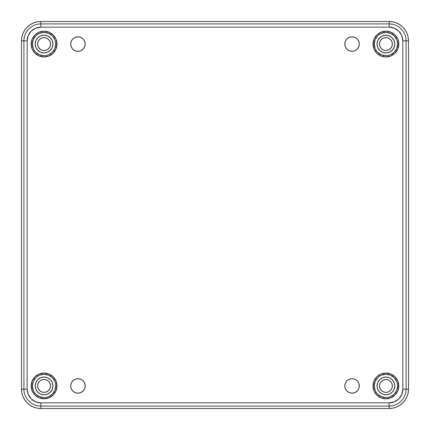 <?xml version="1.0" encoding="UTF-8"?>
<svg xmlns="http://www.w3.org/2000/svg" width="430" height="430" viewBox="0 0 430 430"><rect width="100%" height="100%" fill="white"/><g stroke="black" fill="none" stroke-linecap="round" stroke-linejoin="round"><path stroke-width="0.64" d="M32.422 385.925A11.653 11.653 0 0 0 44.075 397.578A11.653 11.653 0 0 0 55.728 385.925L56.975 385.925A12.9 12.9 0 0 1 44.075 398.825A12.9 12.9 0 0 1 31.175 385.925L32.422 385.925L33.309 390.381L34.389 392.396L35.835 394.165L39.619 396.691L44.075 397.578L46.349 397.352L48.531 396.691L52.315 394.165L54.841 390.381L55.728 385.925L55.502 383.651L54.841 381.469L52.315 377.685L48.531 375.159L44.075 374.272L39.619 375.159L37.603 376.239L35.835 377.685L33.309 381.469L32.422 385.925L31.175 385.925L32.159 380.991L34.954 376.804L39.141 374.009L44.075 373.025L49.009 374.009L53.196 376.804L55.991 380.991L56.975 385.925L55.991 390.859L53.196 395.046L49.009 397.841L44.075 398.825L39.141 397.841L34.954 395.046L32.159 390.859L31.175 385.925A12.9 12.9 0 0 1 44.075 373.025A12.9 12.9 0 0 1 56.975 385.925L55.728 385.925A11.653 11.653 0 0 0 44.075 374.272A11.653 11.653 0 0 0 32.422 385.925M374.272 385.925A11.653 11.653 0 0 0 385.925 397.578A11.653 11.653 0 0 0 397.578 385.925L398.825 385.925A12.9 12.9 0 0 1 385.925 398.825A12.9 12.9 0 0 1 373.025 385.925L374.272 385.925L375.159 390.381L376.239 392.396L377.685 394.165L381.469 396.691L385.925 397.578L388.199 397.352L390.381 396.691L394.165 394.165L396.691 390.381L397.578 385.925L397.352 383.651L396.691 381.469L394.165 377.685L390.381 375.159L385.925 374.272L381.469 375.159L379.454 376.239L377.685 377.685L375.159 381.469L374.272 385.925L373.025 385.925L374.009 380.991L376.804 376.804L380.991 374.009L385.925 373.025L390.859 374.009L395.046 376.804L397.841 380.991L398.825 385.925L397.841 390.859L395.046 395.046L390.859 397.841L385.925 398.825L380.991 397.841L376.804 395.046L374.009 390.859L373.025 385.925A12.9 12.9 0 0 1 385.925 373.025A12.9 12.9 0 0 1 398.825 385.925L397.578 385.925A11.653 11.653 0 0 0 385.925 374.272A11.653 11.653 0 0 0 374.272 385.925M374.272 44.075A11.653 11.653 0 0 0 385.925 55.728A11.653 11.653 0 0 0 397.578 44.075L398.825 44.075A12.9 12.9 0 0 1 385.925 56.975A12.9 12.9 0 0 1 373.025 44.075L374.272 44.075L375.159 48.531L376.239 50.547L377.685 52.315L381.469 54.841L385.925 55.728L388.199 55.502L390.381 54.841L394.165 52.315L396.691 48.531L397.578 44.075L397.352 41.801L396.691 39.619L394.165 35.835L390.381 33.309L385.925 32.422L381.469 33.309L379.454 34.389L377.685 35.835L375.159 39.619L374.272 44.075L373.025 44.075L374.009 39.141L376.804 34.954L380.991 32.159L385.925 31.175L390.859 32.159L395.046 34.954L397.841 39.141L398.825 44.075L397.841 49.009L395.046 53.196L390.859 55.991L385.925 56.975L380.991 55.991L376.804 53.196L374.009 49.009L373.025 44.075A12.9 12.9 0 0 1 385.925 31.175A12.9 12.9 0 0 1 398.825 44.075L397.578 44.075A11.653 11.653 0 0 0 385.925 32.422A11.653 11.653 0 0 0 374.272 44.075M32.422 44.075A11.653 11.653 0 0 0 44.075 55.728A11.653 11.653 0 0 0 55.728 44.075L56.975 44.075A12.9 12.9 0 0 1 44.075 56.975A12.9 12.9 0 0 1 31.175 44.075L32.422 44.075L33.309 48.531L34.389 50.547L35.835 52.315L39.619 54.841L44.075 55.728L46.349 55.502L48.531 54.841L52.315 52.315L54.841 48.531L55.728 44.075L55.502 41.801L54.841 39.619L52.315 35.835L48.531 33.309L44.075 32.422L39.619 33.309L37.603 34.389L35.835 35.835L33.309 39.619L32.422 44.075L31.175 44.075L32.159 39.141L34.954 34.954L39.141 32.159L44.075 31.175L49.009 32.159L53.196 34.954L55.991 39.141L56.975 44.075L55.991 49.009L53.196 53.196L49.009 55.991L44.075 56.975L39.141 55.991L34.954 53.196L32.159 49.009L31.175 44.075A12.9 12.9 0 0 1 44.075 31.175A12.9 12.9 0 0 1 56.975 44.075L55.728 44.075A11.653 11.653 0 0 0 44.075 32.422A11.653 11.653 0 0 0 32.422 44.075M85.194 385.925A7.256 7.256 0 0 1 77.938 393.181A7.256 7.256 0 0 1 70.681 385.925L71.235 383.146L72.804 380.792L75.159 379.222L77.938 378.669L80.716 379.222L83.071 380.792L84.64 383.146L85.194 385.925L84.64 388.704L83.071 391.058L80.716 392.628L77.938 393.181L75.159 392.628L72.804 391.058L71.235 388.704L70.681 385.925A7.256 7.256 0 0 1 77.938 378.669A7.256 7.256 0 0 1 85.194 385.925M359.319 385.925A7.256 7.256 0 0 1 352.062 393.181A7.256 7.256 0 0 1 344.806 385.925L345.36 383.146L346.929 380.792L349.284 379.222L352.062 378.669L354.841 379.222L357.196 380.792L358.765 383.146L359.319 385.925L358.765 388.704L357.196 391.058L354.841 392.628L352.062 393.181L349.284 392.628L346.929 391.058L345.36 388.704L344.806 385.925A7.256 7.256 0 0 1 352.062 378.669A7.256 7.256 0 0 1 359.319 385.925M359.319 44.075A7.256 7.256 0 0 1 352.062 51.331A7.256 7.256 0 0 1 344.806 44.075L345.36 41.296L346.929 38.942L349.284 37.372L352.062 36.819L354.841 37.372L357.196 38.942L358.765 41.296L359.319 44.075L358.765 46.854L357.196 49.208L354.841 50.778L352.062 51.331L349.284 50.778L346.929 49.208L345.36 46.854L344.806 44.075A7.256 7.256 0 0 1 352.062 36.819A7.256 7.256 0 0 1 359.319 44.075M85.194 44.075A7.256 7.256 0 0 1 77.938 51.331A7.256 7.256 0 0 1 70.681 44.075L71.235 41.296L72.804 38.942L75.159 37.372L77.938 36.819L80.716 37.372L83.071 38.942L84.64 41.296L85.194 44.075L84.64 46.854L83.071 49.208L80.716 50.778L77.938 51.331L75.159 50.778L72.804 49.208L71.235 46.854L70.681 44.075A7.256 7.256 0 0 1 77.938 36.819A7.256 7.256 0 0 1 85.194 44.075M52.944 44.075A8.869 8.869 0 0 1 44.075 52.944A8.869 8.869 0 0 1 35.206 44.075A8.869 8.869 0 0 1 44.075 35.206A8.869 8.869 0 0 1 52.944 44.075L52.266 47.467L50.348 50.348L47.467 52.266L44.075 52.944L40.683 52.266L37.802 50.348L35.883 47.467L35.206 44.075L35.883 40.683L37.802 37.802L40.683 35.883L44.075 35.206L47.467 35.883L50.348 37.802L52.266 40.683L52.944 44.075M394.794 44.075A8.869 8.869 0 0 1 385.925 52.944A8.869 8.869 0 0 1 377.056 44.075A8.869 8.869 0 0 1 385.925 35.206A8.869 8.869 0 0 1 394.794 44.075L394.116 47.467L392.198 50.348L389.317 52.266L385.925 52.944L382.533 52.266L379.652 50.348L377.733 47.467L377.056 44.075L377.733 40.683L379.652 37.802L382.533 35.883L385.925 35.206L389.317 35.883L392.198 37.802L394.116 40.683L394.794 44.075M394.794 385.925A8.869 8.869 0 0 1 385.925 394.794A8.869 8.869 0 0 1 377.056 385.925A8.869 8.869 0 0 1 385.925 377.056A8.869 8.869 0 0 1 394.794 385.925L394.116 389.317L392.198 392.198L389.317 394.116L385.925 394.794L382.533 394.116L379.652 392.198L377.733 389.317L377.056 385.925L377.733 382.533L379.652 379.652L382.533 377.733L385.925 377.056L389.317 377.733L392.198 379.652L394.116 382.533L394.794 385.925M52.944 385.925A8.869 8.869 0 0 1 44.075 394.794A8.869 8.869 0 0 1 35.206 385.925A8.869 8.869 0 0 1 44.075 377.056A8.869 8.869 0 0 1 52.944 385.925L52.266 389.317L50.348 392.198L47.467 394.116L44.075 394.794L40.683 394.116L37.802 392.198L35.883 389.317L35.206 385.925L35.883 382.533L37.802 379.652L40.683 377.733L44.075 377.056L47.467 377.733L50.348 379.652L52.266 382.533L52.944 385.925M40.85 408.5L389.15 408.5L392.923 408.129L396.557 407.027L399.9 405.237L402.835 402.835L405.237 399.9L407.027 396.557L408.129 392.923L408.5 389.15L408.5 40.85L408.129 37.077L407.027 33.443L405.237 30.1L402.835 27.165L399.9 24.763L396.557 22.973L392.923 21.871L389.15 21.5L40.85 21.5L37.077 21.871L33.443 22.973L30.1 24.763L27.165 27.165L24.763 30.1L22.973 33.443L21.871 37.077L21.5 40.85L21.5 389.15L21.871 392.923L22.973 396.557L24.763 399.9L27.165 402.835L30.1 405.237L33.443 407.027L37.077 408.129L40.85 408.5L40.85 406.076A16.926 16.926 0 0 1 23.924 389.15L21.5 389.15A19.35 19.35 0 0 0 40.85 408.5L389.15 408.5L389.15 406.076L40.85 406.076L40.85 408.5M389.15 408.5A19.35 19.35 0 0 0 408.5 389.15L406.076 389.15A16.926 16.926 0 0 1 389.15 406.076L389.15 408.5M408.5 40.85L406.076 40.85L406.076 389.15L408.5 389.15L408.5 40.85A19.35 19.35 0 0 0 389.15 21.5L389.15 23.924A16.926 16.926 0 0 1 406.076 40.85L408.5 40.85M40.85 21.5L40.85 23.924L389.15 23.924L389.15 21.5L40.85 21.5A19.35 19.35 0 0 0 21.5 40.85L23.924 40.85A16.926 16.926 0 0 1 40.85 23.924L40.85 21.5M21.5 389.15L23.924 389.15L23.924 40.85L21.5 40.85L21.5 389.15M40.85 402.856L389.15 402.856L394.396 401.808L398.841 398.841L401.808 394.396L402.856 389.15L402.856 40.85L401.808 35.604L398.841 31.159L394.396 28.192L389.15 27.144L40.85 27.144L35.604 28.192L31.159 31.159L28.192 35.604L27.144 40.85L27.144 389.15L28.192 394.396L31.159 398.841L35.604 401.808L40.85 402.856A13.706 13.706 0 0 1 27.144 389.15L27.144 40.85A13.706 13.706 0 0 1 40.85 27.144L40.85 23.924A16.926 16.926 0 0 0 23.924 40.85L27.144 40.85L23.924 40.85L23.924 389.15L27.144 389.15L23.924 389.15A16.926 16.926 0 0 0 40.85 406.076L40.85 402.856L40.85 406.076L389.15 406.076L389.15 402.856L40.85 402.856M79.351 51.191L79.792 51.089M350.649 378.808L350.208 378.911M389.15 23.924L40.85 23.924L40.85 27.144L389.15 27.144L389.15 23.924L389.15 27.144A13.706 13.706 0 0 1 402.856 40.85L406.076 40.85A16.926 16.926 0 0 0 389.15 23.924M406.076 389.15L406.076 40.85L402.856 40.85L402.856 389.15L406.076 389.15L402.856 389.15A13.706 13.706 0 0 1 389.15 402.856L389.15 406.076A16.926 16.926 0 0 0 406.076 389.15M392.375 44.075A6.45 6.45 0 0 1 385.925 50.525A6.45 6.45 0 0 1 379.475 44.075L379.964 46.542L381.362 48.638L383.458 50.036L385.925 50.525L388.392 50.036L390.488 48.638L391.886 46.542L392.375 44.075L391.886 41.608L390.488 39.512L388.392 38.114L385.925 37.625L383.458 38.114L381.362 39.512L379.964 41.608L379.475 44.075A6.45 6.45 0 0 1 385.925 37.625A6.45 6.45 0 0 1 392.375 44.075M390.488 39.512L389.51 38.711M388.392 38.114L387.183 37.749M381.362 39.512L380.561 40.49M379.964 41.608L379.599 42.817M381.362 48.638L382.34 49.439M383.458 50.036L384.667 50.401M390.488 48.638L391.289 47.66M391.886 46.542L392.251 45.333M50.525 44.075A6.45 6.45 0 0 1 44.075 50.525A6.45 6.45 0 0 1 37.625 44.075L38.114 46.542L39.512 48.638L41.608 50.036L44.075 50.525L46.542 50.036L48.638 48.638L50.036 46.542L50.525 44.075L50.036 41.608L48.638 39.512L46.542 38.114L44.075 37.625L41.608 38.114L39.512 39.512L38.114 41.608L37.625 44.075A6.45 6.45 0 0 1 44.075 37.625A6.45 6.45 0 0 1 50.525 44.075M48.638 39.512L47.66 38.711M46.542 38.114L45.333 37.749M39.512 39.512L38.711 40.49M38.114 41.608L37.749 42.817M39.512 48.638L40.49 49.439M41.608 50.036L42.817 50.401M48.638 48.638L49.439 47.66M50.036 46.542L50.401 45.333M50.525 385.925A6.45 6.45 0 0 1 44.075 392.375A6.45 6.45 0 0 1 37.625 385.925L38.114 388.392L39.512 390.488L41.608 391.886L44.075 392.375L46.542 391.886L48.638 390.488L50.036 388.392L50.525 385.925L50.036 383.458L48.638 381.362L46.542 379.964L44.075 379.475L41.608 379.964L39.512 381.362L38.114 383.458L37.625 385.925A6.45 6.45 0 0 1 44.075 379.475A6.45 6.45 0 0 1 50.525 385.925M48.638 381.362L47.66 380.561M46.542 379.964L45.333 379.599M39.512 381.362L38.711 382.34M38.114 383.458L37.749 384.667M39.512 390.488L40.49 391.289M41.608 391.886L42.817 392.251M48.638 390.488L49.439 389.51M50.036 388.392L50.401 387.183M392.375 385.925A6.45 6.45 0 0 1 385.925 392.375A6.45 6.45 0 0 1 379.475 385.925L379.964 388.392L381.362 390.488L383.458 391.886L385.925 392.375L388.392 391.886L390.488 390.488L391.886 388.392L392.375 385.925L391.886 383.458L390.488 381.362L388.392 379.964L385.925 379.475L383.458 379.964L381.362 381.362L379.964 383.458L379.475 385.925A6.45 6.45 0 0 1 385.925 379.475A6.45 6.45 0 0 1 392.375 385.925M390.488 381.362L389.51 380.561M388.392 379.964L387.183 379.599M381.362 381.362L380.561 382.34M379.964 383.458L379.599 384.667M381.362 390.488L382.34 391.289M383.458 391.886L384.667 392.251M390.488 390.488L391.289 389.51M391.886 388.392L392.251 387.183M22.973 396.557L21.871 392.923M33.443 22.973L37.077 21.871M407.027 33.443L408.129 37.077M396.557 407.027L392.923 408.129"/></g></svg>
